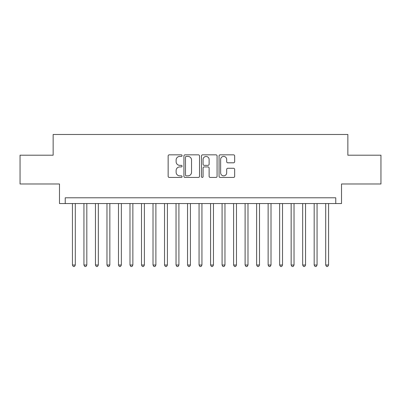 <?xml version="1.0" encoding="UTF-8"?>
<svg xmlns="http://www.w3.org/2000/svg" width="401" height="401" viewBox="0 0 401 401"><rect width="100%" height="100%" fill="white"/><g stroke="black" fill="none" stroke-linecap="round" stroke-linejoin="round"><path stroke-width="0.6" d="M182.079 155.628A0.792 0.792 0 0 0 181.292 154.836L169.282 154.836A1.128 1.128 0 0 0 168.154 155.969L168.154 176.305A1.128 1.128 0 0 0 169.282 177.437L181.292 177.437A0.792 0.792 0 0 0 182.079 176.646A0.792 0.792 0 0 0 181.292 175.854L179.738 175.854A3.614 3.614 0 0 1 176.119 172.24L176.119 170.545A3.614 3.614 0 0 1 179.738 166.926L181.292 166.926A0.792 0.792 0 0 0 182.079 166.134A0.792 0.792 0 0 0 181.292 165.347L179.738 165.347A3.614 3.614 0 0 1 176.119 161.728L176.119 160.034A3.614 3.614 0 0 1 179.738 156.42L181.292 156.42A0.792 0.792 0 0 0 182.079 155.628M233.522 162.801A1.128 1.128 0 0 0 234.655 161.673L234.655 155.969A1.128 1.128 0 0 0 233.522 154.836L220.189 154.836A1.128 1.128 0 0 0 219.061 155.969L219.061 176.305A1.128 1.128 0 0 0 220.189 177.437L233.522 177.437A1.128 1.128 0 0 0 234.655 176.305L234.655 169.412A1.128 1.128 0 0 0 233.522 168.285L227.818 168.285A1.128 1.128 0 0 0 226.685 169.412L226.685 172.831A3.023 3.023 0 0 1 223.663 175.854A3.023 3.023 0 0 1 220.64 172.831L220.64 159.443A3.023 3.023 0 0 1 223.663 156.42A3.023 3.023 0 0 1 226.685 159.443L226.685 161.673A1.128 1.128 0 0 0 227.818 162.801L233.522 162.801M335.767 203.553L341.522 203.553L341.522 183.979L380.95 183.979L380.95 155.202L347.852 155.202L347.852 134.48L53.148 134.48L53.148 155.202L20.05 155.202L20.05 183.979L59.478 183.979L59.478 203.553L335.767 203.553L335.767 197.793L65.233 197.793L65.233 203.553M199.513 155.969A1.128 1.128 0 0 0 198.38 154.836L185.046 154.836A1.128 1.128 0 0 0 183.919 155.969L183.919 176.305A1.128 1.128 0 0 0 185.046 177.437L198.38 177.437A1.128 1.128 0 0 0 199.513 176.305L199.513 155.969M202.62 154.836L215.954 154.836A1.128 1.128 0 0 1 217.081 155.969L217.081 176.305A1.128 1.128 0 0 1 215.954 177.437L210.244 177.437A1.128 1.128 0 0 1 209.116 176.305L209.116 168.059A1.128 1.128 0 0 0 207.984 166.926L204.199 166.926A1.128 1.128 0 0 0 203.071 168.059L203.071 176.646A0.792 0.792 0 0 1 202.279 177.437A0.792 0.792 0 0 1 201.487 176.646L201.487 155.969A1.128 1.128 0 0 1 202.62 154.836M186.29 156.42A0.792 0.792 0 0 0 185.498 157.212L185.498 175.062A0.792 0.792 0 0 0 186.29 175.854L187.929 175.854A3.614 3.614 0 0 0 191.543 172.24L191.543 160.034A3.614 3.614 0 0 0 187.929 156.42L186.29 156.42M209.116 159.498A3.023 3.023 0 0 0 206.094 156.475A3.023 3.023 0 0 0 203.071 159.498L203.071 164.215A1.128 1.128 0 0 0 204.199 165.347L207.984 165.347A1.128 1.128 0 0 0 209.116 164.215L209.116 159.498M72.431 203.553L72.431 265.026L75.308 265.026L75.308 203.553M75.308 265.026L74.446 266.52L73.293 266.52L72.431 265.026M83.939 203.553L83.939 265.026L86.822 265.026L86.822 203.553M86.822 265.026L85.954 266.52L84.806 266.52L83.939 265.026M95.453 203.553L95.453 265.026L98.33 265.026L98.33 203.553M98.33 265.026L97.468 266.52L96.315 266.52L95.453 265.026M106.967 203.553L106.967 265.026L109.844 265.026L109.844 203.553M109.844 265.026L108.982 266.52L107.829 266.52L106.967 265.026M118.475 203.553L118.475 265.026L121.358 265.026L121.358 203.553M121.358 265.026L120.49 266.52L119.343 266.52L118.475 265.026M129.989 203.553L129.989 265.026L132.866 265.026L132.866 203.553M132.866 265.026L132.004 266.52L130.851 266.52L129.989 265.026M141.503 203.553L141.503 265.026L144.38 265.026L144.38 203.553M144.38 265.026L143.518 266.52L142.365 266.52L141.503 265.026M153.012 203.553L153.012 265.026L155.889 265.026L155.889 203.553M155.889 265.026L155.027 266.52L153.879 266.52L153.012 265.026M164.525 203.553L164.525 265.026L167.402 265.026L167.402 203.553M167.402 265.026L166.54 266.52L165.387 266.52L164.525 265.026M176.039 203.553L176.039 265.026L178.916 265.026L178.916 203.553M178.916 265.026L178.054 266.52L176.901 266.52L176.039 265.026M187.548 203.553L187.548 265.026L190.425 265.026L190.425 203.553M190.425 265.026L189.563 266.52L188.415 266.52L187.548 265.026M199.061 203.553L199.061 265.026L201.939 265.026L201.939 203.553M201.939 265.026L201.076 266.52L199.924 266.52L199.061 265.026M210.575 203.553L210.575 265.026L213.452 265.026L213.452 203.553M213.452 265.026L212.585 266.52L211.437 266.52L210.575 265.026M222.084 203.553L222.084 265.026L224.961 265.026L224.961 203.553M224.961 265.026L224.099 266.52L222.946 266.52L222.084 265.026M233.598 203.553L233.598 265.026L236.475 265.026L236.475 203.553M236.475 265.026L235.613 266.52L234.46 266.52L233.598 265.026M245.111 203.553L245.111 265.026L247.988 265.026L247.988 203.553M247.988 265.026L247.121 266.52L245.973 266.52L245.111 265.026M256.62 203.553L256.62 265.026L259.497 265.026L259.497 203.553M259.497 265.026L258.635 266.52L257.482 266.52L256.62 265.026M268.134 203.553L268.134 265.026L271.011 265.026L271.011 203.553M271.011 265.026L270.149 266.52L268.996 266.52L268.134 265.026M279.642 203.553L279.642 265.026L282.525 265.026L282.525 203.553M282.525 265.026L281.657 266.52L280.51 266.52L279.642 265.026M291.156 203.553L291.156 265.026L294.033 265.026L294.033 203.553M294.033 265.026L293.171 266.52L292.018 266.52L291.156 265.026M302.67 203.553L302.67 265.026L305.547 265.026L305.547 203.553M305.547 265.026L304.685 266.52L303.532 266.52L302.67 265.026M314.178 203.553L314.178 265.026L317.061 265.026L317.061 203.553M317.061 265.026L316.194 266.52L315.046 266.52L314.178 265.026M325.692 203.553L325.692 265.026L328.569 265.026L328.569 203.553M328.569 265.026L327.707 266.52L326.554 266.52L325.692 265.026"/></g></svg>

